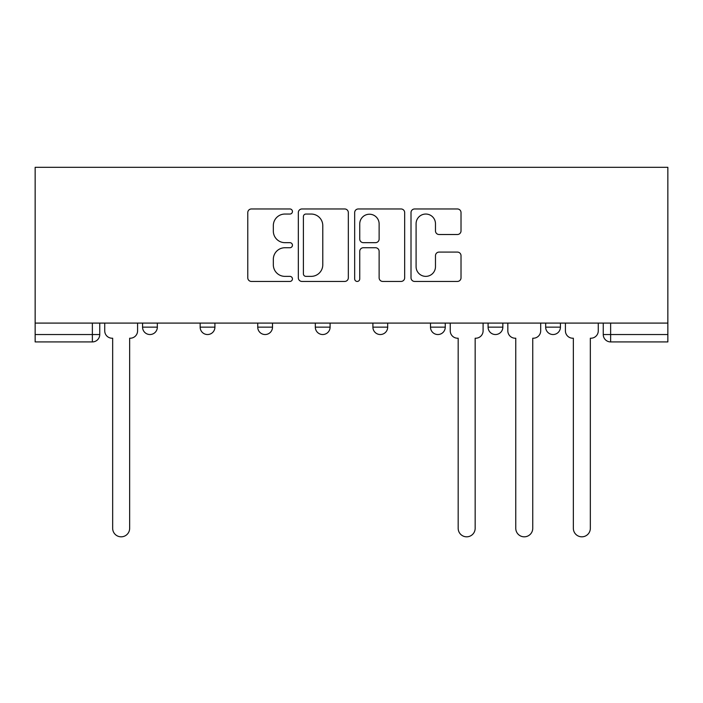 <?xml version="1.0" encoding="UTF-8"?>
<svg xmlns="http://www.w3.org/2000/svg" width="703" height="703" viewBox="0 0 703 703"><rect width="100%" height="100%" fill="white"/><g stroke="black" fill="none" stroke-linecap="round" stroke-linejoin="round"><path stroke-width="1.05" d="M292.439 211.506A2.54 2.54 0 0 0 289.9 208.967L251.402 208.967A3.62 3.62 0 0 0 247.781 212.596L247.781 277.817A3.62 3.62 0 0 0 251.402 281.437L289.9 281.437A2.54 2.54 0 0 0 292.439 278.898A2.54 2.54 0 0 0 289.9 276.367L284.917 276.367A11.591 11.591 0 0 1 273.326 264.767L273.326 259.337A11.591 11.591 0 0 1 284.917 247.737L289.9 247.737A2.54 2.54 0 0 0 292.439 245.206A2.54 2.54 0 0 0 289.9 242.667L284.917 242.667A11.591 11.591 0 0 1 273.326 231.076L273.326 225.637A11.591 11.591 0 0 1 284.917 214.046L289.9 214.046A2.54 2.54 0 0 0 292.439 211.506M488.084 323.09L488.084 327.15L502.847 327.15A7.382 7.382 0 0 1 495.466 334.531A7.382 7.382 0 0 1 488.084 327.15L488.084 323.09M430.491 323.09L430.491 327.15L445.263 327.15A7.382 7.382 0 0 1 437.881 334.531A7.382 7.382 0 0 1 430.491 327.15L430.491 323.09M315.322 327.15L315.322 323.09L315.322 327.15A7.382 7.382 0 0 0 322.703 334.531A7.382 7.382 0 0 1 315.322 327.15L330.094 327.15A7.382 7.382 0 0 1 322.703 334.531M200.153 327.15L200.153 323.09L200.153 327.15A7.382 7.382 0 0 0 207.534 334.531A7.382 7.382 0 0 1 200.153 327.15L214.916 327.15A7.382 7.382 0 0 1 207.534 334.531A7.382 7.382 0 0 0 214.916 327.15L214.916 323.09L214.916 327.15M457.389 234.512A3.62 3.62 0 0 0 461.019 230.892L461.019 212.596A3.62 3.62 0 0 0 457.389 208.967L414.638 208.967A3.62 3.62 0 0 0 411.009 212.596L411.009 277.817A3.62 3.62 0 0 0 414.638 281.437L457.389 281.437A3.62 3.62 0 0 0 461.019 277.817L461.019 255.707A3.62 3.62 0 0 0 457.389 252.087L439.094 252.087A3.62 3.62 0 0 0 435.473 255.707L435.473 266.674A9.693 9.693 0 0 1 425.781 276.367A9.693 9.693 0 0 1 416.088 266.674L416.088 223.739A9.693 9.693 0 0 1 425.781 214.046A9.693 9.693 0 0 1 435.473 223.739L435.473 230.892A3.62 3.62 0 0 0 439.094 234.512L457.389 234.512M667.85 323.09L35.15 323.09L35.15 167.314L667.85 167.314L667.85 341.922L610.635 341.922A7.382 7.382 0 0 1 603.253 334.531L667.85 334.531M348.328 212.596A3.62 3.62 0 0 0 344.707 208.967L301.947 208.967A3.62 3.62 0 0 0 298.327 212.596L298.327 277.817A3.62 3.62 0 0 0 301.947 281.437L344.707 281.437A3.62 3.62 0 0 0 348.328 277.817L348.328 212.596M358.293 208.967L401.053 208.967A3.62 3.62 0 0 1 404.673 212.596L404.673 277.817A3.62 3.62 0 0 1 401.053 281.437L382.748 281.437A3.62 3.62 0 0 1 379.128 277.817L379.128 251.366A3.62 3.62 0 0 0 375.507 247.737L363.363 247.737A3.62 3.62 0 0 0 359.743 251.366L359.743 278.898A2.54 2.54 0 0 1 357.203 281.437A2.54 2.54 0 0 1 354.672 278.898L354.672 212.596A3.62 3.62 0 0 1 358.293 208.967M603.253 323.09L603.253 334.531A7.382 7.382 0 0 0 610.635 341.922L610.635 323.09M99.747 323.09L99.747 334.531L99.747 323.09M92.365 341.922L35.15 341.922L35.15 334.531L99.747 334.531A7.382 7.382 0 0 1 92.365 341.922L92.365 323.09M35.15 323.09L35.15 334.531M560.432 323.09L560.432 327.15A7.382 7.382 0 0 1 553.05 334.531A7.382 7.382 0 0 1 545.669 327.15L560.432 327.15L560.432 323.09M545.669 323.09L545.669 327.15M502.847 327.15L502.847 323.09L502.847 327.15A7.382 7.382 0 0 1 495.466 334.531M445.263 327.15L445.263 323.09L445.263 327.15A7.382 7.382 0 0 1 437.881 334.531M387.678 323.09L387.678 327.15A7.382 7.382 0 0 1 380.297 334.531A7.382 7.382 0 0 1 372.906 327.15A7.382 7.382 0 0 0 380.297 334.531A7.382 7.382 0 0 0 387.678 327.15L387.678 323.09M372.906 323.09L372.906 327.15L387.678 327.15M330.094 323.09L330.094 327.15M272.509 323.09L272.509 327.15A7.382 7.382 0 0 1 265.119 334.531A7.382 7.382 0 0 1 257.737 327.15L272.509 327.15M257.737 323.09L257.737 327.15M157.331 323.09L157.331 327.15A7.382 7.382 0 0 1 149.95 334.531A7.382 7.382 0 0 1 142.568 327.15A7.382 7.382 0 0 0 149.95 334.531A7.382 7.382 0 0 0 157.331 327.15L157.331 323.09M142.568 323.09L142.568 327.15L157.331 327.15M305.937 214.046A2.54 2.54 0 0 0 303.397 216.577L303.397 273.827A2.54 2.54 0 0 0 305.937 276.367L311.192 276.367A11.591 11.591 0 0 0 322.782 264.767L322.782 225.637A11.591 11.591 0 0 0 311.192 214.046L305.937 214.046M379.128 223.914A9.693 9.693 0 0 0 369.435 214.222A9.693 9.693 0 0 0 359.743 223.914L359.743 239.046A3.62 3.62 0 0 0 363.363 242.667L375.507 242.667A3.62 3.62 0 0 0 379.128 239.046L379.128 223.914M104.729 330.841L104.729 323.09L104.729 330.841A7.382 7.382 0 0 0 112.111 338.222L112.665 338.222L112.665 528.331A8.489 8.489 0 0 0 121.162 536.82A8.489 8.489 0 0 0 129.651 528.331L129.651 338.222L130.204 338.222A7.382 7.382 0 0 0 137.586 330.841L137.586 323.09L137.586 330.841M112.111 338.222L112.665 338.222L112.665 528.331M129.651 528.331L129.651 338.222L130.204 338.222M450.245 330.841L450.245 323.09L450.245 330.841A7.382 7.382 0 0 0 457.627 338.222L458.18 338.222L458.18 528.331A8.489 8.489 0 0 0 466.669 536.82A8.489 8.489 0 0 0 475.158 528.331L475.158 338.222L475.711 338.222A7.382 7.382 0 0 0 483.093 330.841L483.093 323.09L483.093 330.841M457.627 338.222L458.18 338.222L458.18 528.331M475.158 528.331L475.158 338.222L475.711 338.222M507.83 330.841L507.83 323.09L507.83 330.841A7.382 7.382 0 0 0 515.211 338.222L515.765 338.222L515.765 528.331A8.489 8.489 0 0 0 524.253 536.82A8.489 8.489 0 0 0 532.742 528.331L532.742 338.222L533.296 338.222A7.382 7.382 0 0 0 540.686 330.841L540.686 323.09L540.686 330.841M515.211 338.222L515.765 338.222L515.765 528.331M532.742 528.331L532.742 338.222L533.296 338.222M565.414 330.841L565.414 323.09L565.414 330.841A7.382 7.382 0 0 0 572.796 338.222L573.349 338.222L573.349 528.331A8.489 8.489 0 0 0 581.838 536.82A8.489 8.489 0 0 0 590.335 528.331L590.335 338.222L590.889 338.222A7.382 7.382 0 0 0 598.271 330.841L598.271 323.09L598.271 330.841M572.796 338.222L573.349 338.222L573.349 528.331M590.335 528.331L590.335 338.222L590.889 338.222"/></g></svg>

